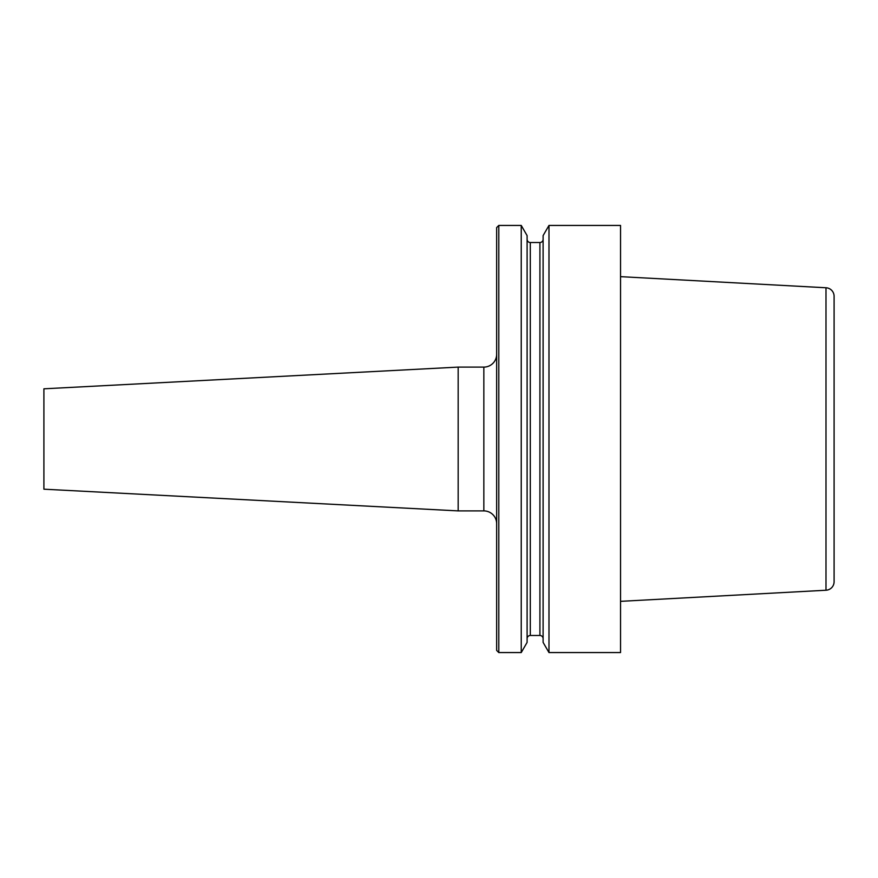 <?xml version="1.0" encoding="UTF-8"?>
<svg xmlns="http://www.w3.org/2000/svg" width="878" height="878" viewBox="0 0 878 878"><rect width="100%" height="100%" fill="white"/><g stroke="black" fill="none" stroke-linecap="round" stroke-linejoin="round"><path stroke-width="1.32" d="M620.537 652.563L548.98 652.563L548.98 225.437L620.537 225.437L620.537 652.563M834.1 581.708L834.1 296.292L834.1 581.708A8.539 8.539 0 0 1 825.989 590.235L620.537 601.342M620.537 276.658L825.989 287.764A8.539 8.539 0 0 1 834.1 296.292M498.803 652.563L496.663 650.433L496.663 227.567L498.803 225.437L521.236 225.437L527.096 235.589L527.096 642.411L521.236 652.563L498.803 652.563L498.803 225.437M521.236 652.563L521.236 225.437M527.096 239.31A3.205 3.205 0 0 0 530.301 242.515L539.915 242.515A3.205 3.205 0 0 0 543.109 239.31M543.109 638.69A3.205 3.205 0 0 0 539.915 635.485L530.301 635.485A3.205 3.205 0 0 0 527.096 638.69M548.98 652.563L543.109 642.411L543.109 235.589L548.98 225.437M496.663 523.716A12.819 12.819 0 0 0 483.844 510.897L458.173 510.897L43.9 489.189L43.9 388.811L458.173 367.103L483.844 367.103A12.819 12.819 0 0 0 496.663 354.284M458.173 510.897L458.173 367.103M825.989 590.235L825.989 287.764M530.301 635.485L530.301 242.515M539.915 635.485L539.915 242.515M483.844 510.897L483.844 367.103"/></g></svg>
